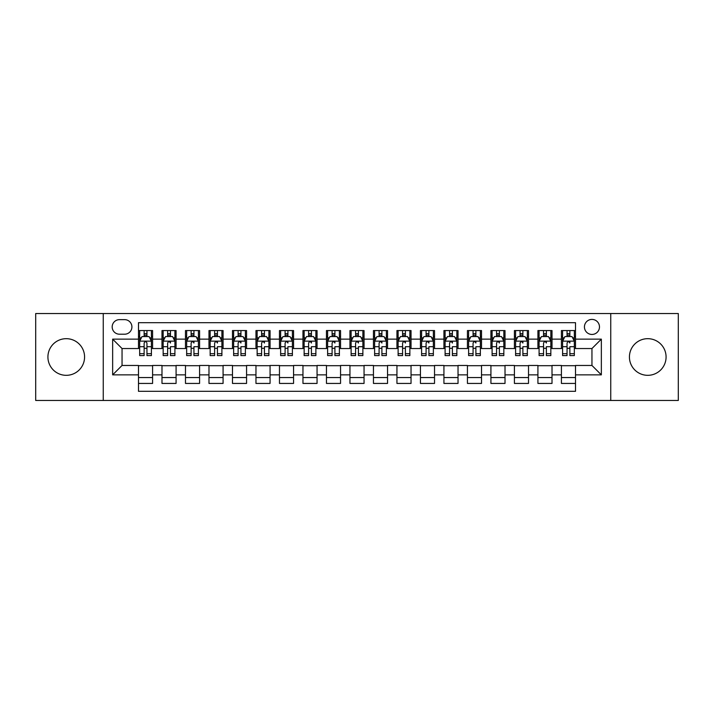<?xml version="1.0" encoding="UTF-8"?>
<svg xmlns="http://www.w3.org/2000/svg" width="714" height="714" viewBox="0 0 714 714"><rect width="100%" height="100%" fill="white"/><g stroke="black" fill="none" stroke-linecap="round" stroke-linejoin="round"><path stroke-width="1.07" d="M647.759 338.677A18.323 18.323 0 0 0 629.427 357A18.323 18.323 0 0 0 647.759 375.323A18.323 18.323 0 0 0 666.082 357A18.323 18.323 0 0 0 647.759 338.677M66.241 338.677A18.323 18.323 0 0 0 47.918 357A18.323 18.323 0 0 0 66.241 375.323A18.323 18.323 0 0 0 84.573 357A18.323 18.323 0 0 0 66.241 338.677M591.951 319.408A7.515 7.515 0 0 0 584.436 326.923A7.515 7.515 0 0 0 591.951 334.447A7.515 7.515 0 0 0 599.474 326.923A7.515 7.515 0 0 0 591.951 319.408M610.747 400.465L678.3 400.465L678.3 313.535L610.747 313.535L610.747 400.465L103.253 400.465L103.253 313.535L35.7 313.535L35.7 400.465L103.253 400.465M575.511 330.564L561.409 330.564L561.409 339.141L552.011 339.141L552.011 348.539L561.409 348.539L561.409 339.141M552.011 339.141L552.011 330.564L537.919 330.564L537.919 339.141L528.521 339.141L528.521 348.539L537.919 348.539L537.919 339.141M528.521 339.141L528.521 330.564L514.419 330.564L514.419 339.141L505.021 339.141L505.021 348.539L514.419 348.539L514.419 339.141M505.021 339.141L505.021 330.564L490.92 330.564L490.92 339.141L481.522 339.141L481.522 348.539L490.92 348.539L490.92 339.141M481.522 339.141L481.522 330.564L467.429 330.564L467.429 339.141L458.031 339.141L458.031 348.539L467.429 348.539L467.429 339.141M458.031 339.141L458.031 330.564L443.929 330.564L443.929 339.141L434.531 339.141L434.531 348.539L443.929 348.539L443.929 339.141M434.531 339.141L434.531 330.564L420.439 330.564L420.439 339.141L411.041 339.141L411.041 348.539L420.439 348.539L420.439 339.141M411.041 339.141L411.041 330.564L396.939 330.564L396.939 339.141L387.541 339.141L387.541 348.539L396.939 348.539L396.939 339.141M387.541 339.141L387.541 330.564L373.449 330.564L373.449 339.141L364.051 339.141L364.051 348.539L373.449 348.539L373.449 339.141M364.051 339.141L364.051 330.564L349.949 330.564L349.949 339.141L340.551 339.141L340.551 348.539L349.949 348.539L349.949 339.141M340.551 339.141L340.551 330.564L326.459 330.564L326.459 339.141L317.061 339.141L317.061 348.539L326.459 348.539L326.459 339.141M317.061 339.141L317.061 330.564L302.959 330.564L302.959 339.141L293.561 339.141L293.561 348.539L302.959 348.539L302.959 339.141M293.561 339.141L293.561 330.564L279.469 330.564L279.469 339.141L270.07 339.141L270.07 348.539L279.469 348.539L279.469 339.141M270.07 339.141L270.07 330.564L255.969 330.564L255.969 339.141L246.571 339.141L246.571 348.539L255.969 348.539L255.969 339.141M246.571 339.141L246.571 330.564L232.478 330.564L232.478 339.141L223.08 339.141L223.08 348.539L232.478 348.539L232.478 339.141M223.08 339.141L223.08 330.564L208.979 330.564L208.979 339.141L199.581 339.141L199.581 348.539L208.979 348.539L208.979 339.141M199.581 339.141L199.581 330.564L185.479 330.564L185.479 339.141L176.081 339.141L176.081 348.539L185.479 348.539L185.479 339.141M176.081 339.141L176.081 330.564L161.989 330.564L161.989 348.539L152.591 348.539L152.591 330.564L138.489 330.564M138.489 383.436L152.591 383.436L152.591 365.461L161.989 365.461L161.989 383.436L176.081 383.436L176.081 365.461L185.479 365.461L185.479 374.859L176.081 374.859M185.479 374.859L185.479 383.436L199.581 383.436L199.581 365.461L208.979 365.461L208.979 374.859L199.581 374.859M208.979 374.859L208.979 383.436L223.08 383.436L223.08 365.461L232.478 365.461L232.478 374.859L223.08 374.859M232.478 374.859L232.478 383.436L246.571 383.436L246.571 365.461L255.969 365.461L255.969 374.859L246.571 374.859M255.969 374.859L255.969 383.436L270.07 383.436L270.07 365.461L279.469 365.461L279.469 374.859L270.07 374.859M279.469 374.859L279.469 383.436L293.561 383.436L293.561 365.461L302.959 365.461L302.959 374.859L293.561 374.859M302.959 374.859L302.959 383.436L317.061 383.436L317.061 365.461L326.459 365.461L326.459 374.859L317.061 374.859M326.459 374.859L326.459 383.436L340.551 383.436L340.551 365.461L349.949 365.461L349.949 374.859L340.551 374.859M349.949 374.859L349.949 383.436L364.051 383.436L364.051 365.461L373.449 365.461L373.449 374.859L364.051 374.859M373.449 374.859L373.449 383.436L387.541 383.436L387.541 365.461L396.939 365.461L396.939 374.859L387.541 374.859M396.939 374.859L396.939 383.436L411.041 383.436L411.041 365.461L420.439 365.461L420.439 374.859L411.041 374.859M420.439 374.859L420.439 383.436L434.531 383.436L434.531 365.461L443.929 365.461L443.929 374.859L434.531 374.859M443.929 374.859L443.929 383.436L458.031 383.436L458.031 365.461L467.429 365.461L467.429 374.859L458.031 374.859M467.429 374.859L467.429 383.436L481.522 383.436L481.522 365.461L490.92 365.461L490.92 374.859L481.522 374.859M490.92 374.859L490.92 383.436L505.021 383.436L505.021 365.461L514.419 365.461L514.419 374.859L505.021 374.859M514.419 374.859L514.419 383.436L528.521 383.436L528.521 365.461L537.919 365.461L537.919 374.859L528.521 374.859M537.919 374.859L537.919 383.436L552.011 383.436L552.011 365.461L561.409 365.461L561.409 374.859L552.011 374.859M119.461 334.206L124.629 334.206A7.283 7.283 0 0 0 131.912 326.923A7.283 7.283 0 0 0 124.629 319.64L119.461 319.64A7.283 7.283 0 0 0 112.178 326.923A7.283 7.283 0 0 0 119.461 334.206M610.747 313.535L103.253 313.535M575.511 339.141L575.511 322.692L138.489 322.692L138.489 348.539L122.049 348.539L122.049 365.461L138.489 365.461L138.489 391.308L575.511 391.308L575.511 365.461L591.951 365.461L591.951 348.539L575.511 348.539L575.511 339.141L601.349 339.141L601.349 374.859L575.511 374.859M138.489 374.859L112.651 374.859L112.651 339.141L138.489 339.141M561.409 374.859L561.409 383.436L575.511 383.436M138.489 336.446L139.667 336.446M144.13 336.446L146.95 336.446M151.413 336.446L152.591 336.446M138.489 348.307L139.667 348.307M144.13 348.307L146.95 348.307M151.413 348.307L152.591 348.307M138.489 365.693L152.591 365.693M138.489 377.554L152.591 377.554M161.989 348.307L163.167 348.307M167.629 348.307L170.45 348.307M174.912 348.307L176.081 348.307M161.989 336.446L163.167 336.446M167.629 336.446L170.45 336.446M174.912 336.446L176.081 336.446M161.989 365.693L176.081 365.693M161.989 377.554L176.081 377.554M185.479 365.693L199.581 365.693M185.479 377.554L199.581 377.554M185.479 336.446L186.657 336.446M191.12 336.446L193.94 336.446M198.403 336.446L199.581 336.446M185.479 348.307L186.657 348.307M191.12 348.307L193.94 348.307M198.403 348.307L199.581 348.307M208.979 365.693L223.08 365.693M208.979 377.554L223.08 377.554M208.979 336.446L210.157 336.446M214.619 336.446L217.44 336.446M221.902 336.446L223.08 336.446M208.979 348.307L210.157 348.307M214.619 348.307L217.44 348.307M221.902 348.307L223.08 348.307M232.478 365.693L246.571 365.693M232.478 377.554L246.571 377.554M232.478 336.446L233.648 336.446M238.11 336.446L240.93 336.446M245.393 336.446L246.571 336.446M232.478 348.307L233.648 348.307M238.11 348.307L240.93 348.307M245.393 348.307L246.571 348.307M255.969 365.693L270.07 365.693M255.969 377.554L270.07 377.554M255.969 336.446L257.147 336.446M261.61 336.446L264.43 336.446M268.892 336.446L270.07 336.446M255.969 348.307L257.147 348.307M261.61 348.307L264.43 348.307M268.892 348.307L270.07 348.307M279.469 365.693L293.561 365.693M279.469 377.554L293.561 377.554M279.469 336.446L280.638 336.446M285.1 336.446L287.921 336.446M292.392 336.446L293.561 336.446M279.469 348.307L280.638 348.307M285.1 348.307L287.921 348.307M292.392 348.307L293.561 348.307M302.959 365.693L317.061 365.693M302.959 377.554L317.061 377.554M302.959 336.446L304.137 336.446M308.6 336.446L311.42 336.446M315.883 336.446L317.061 336.446M302.959 348.307L304.137 348.307M308.6 348.307L311.42 348.307M315.883 348.307L317.061 348.307M326.459 365.693L340.551 365.693M326.459 377.554L340.551 377.554M326.459 336.446L327.628 336.446M332.099 336.446L334.911 336.446M339.382 336.446L340.551 336.446M326.459 348.307L327.628 348.307M332.099 348.307L334.911 348.307M339.382 348.307L340.551 348.307M349.949 365.693L364.051 365.693M349.949 377.554L364.051 377.554M349.949 336.446L351.127 336.446M355.59 336.446L358.41 336.446M362.873 336.446L364.051 336.446M349.949 348.307L351.127 348.307M355.59 348.307L358.41 348.307M362.873 348.307L364.051 348.307M373.449 365.693L387.541 365.693M373.449 377.554L387.541 377.554M373.449 336.446L374.618 336.446M379.089 336.446L381.901 336.446M386.372 336.446L387.541 336.446M373.449 348.307L374.618 348.307M379.089 348.307L381.901 348.307M386.372 348.307L387.541 348.307M396.939 365.693L411.041 365.693M396.939 377.554L411.041 377.554M396.939 336.446L398.117 336.446M402.58 336.446L405.4 336.446M409.863 336.446L411.041 336.446M396.939 348.307L398.117 348.307M402.58 348.307L405.4 348.307M409.863 348.307L411.041 348.307M420.439 365.693L434.531 365.693M420.439 377.554L434.531 377.554M420.439 336.446L421.608 336.446M426.079 336.446L428.9 336.446M433.362 336.446L434.531 336.446M420.439 348.307L421.608 348.307M426.079 348.307L428.9 348.307M433.362 348.307L434.531 348.307M443.929 365.693L458.031 365.693M443.929 377.554L458.031 377.554M443.929 336.446L445.108 336.446M449.57 336.446L452.39 336.446M456.853 336.446L458.031 336.446M443.929 348.307L445.108 348.307M449.57 348.307L452.39 348.307M456.853 348.307L458.031 348.307M467.429 365.693L481.522 365.693M467.429 377.554L481.522 377.554M467.429 336.446L468.607 336.446M473.07 336.446L475.89 336.446M480.352 336.446L481.522 336.446M467.429 348.307L468.607 348.307M473.07 348.307L475.89 348.307M480.352 348.307L481.522 348.307M490.92 365.693L505.021 365.693M490.92 377.554L505.021 377.554M490.92 336.446L492.098 336.446M496.56 336.446L499.381 336.446M503.843 336.446L505.021 336.446M490.92 348.307L492.098 348.307M496.56 348.307L499.381 348.307M503.843 348.307L505.021 348.307M514.419 365.693L528.521 365.693M514.419 377.554L528.521 377.554M514.419 336.446L515.597 336.446M520.06 336.446L522.88 336.446M527.343 336.446L528.521 336.446M514.419 348.307L515.597 348.307M520.06 348.307L522.88 348.307M527.343 348.307L528.521 348.307M537.919 365.693L552.011 365.693M537.919 377.554L552.011 377.554M537.919 336.446L539.088 336.446M543.55 336.446L546.371 336.446M550.833 336.446L552.011 336.446M537.919 348.307L539.088 348.307M543.55 348.307L546.371 348.307M550.833 348.307L552.011 348.307M561.409 365.693L575.511 365.693M561.409 377.554L575.511 377.554M561.409 336.446L562.587 336.446M567.05 336.446L569.87 336.446M574.333 336.446L575.511 336.446M561.409 348.307L562.587 348.307M567.05 348.307L569.87 348.307M574.333 348.307L575.511 348.307M122.049 348.539L112.651 339.141M122.049 365.461L112.651 374.859M601.349 339.141L591.951 348.539M601.349 374.859L591.951 365.461M146.95 333.625L144.13 333.625M151.413 353.68L146.95 353.68L146.95 355.59L151.413 355.59L151.413 341.256L149.065 336.562L142.015 336.562L139.667 341.256L139.667 355.59L144.13 355.59L144.13 353.68L139.667 353.68M139.667 341.256L139.667 330.564M151.413 341.256L151.413 330.564M144.13 336.562L144.13 330.564M146.95 330.564L146.95 336.562M146.95 353.68L146.95 343.023C146.013 341.212 145.076 341.212 144.13 343.023L144.13 353.68M170.45 330.564L170.45 336.562L170.45 333.625L167.629 333.625M174.912 353.68L170.45 353.68L170.45 355.59L174.912 355.59L174.912 341.256L172.565 336.562L165.514 336.562L163.167 341.256L163.167 346.701L163.167 330.564M163.167 350.949L163.167 355.59L167.629 355.59L167.629 353.68L163.167 353.68L163.167 346.701L167.629 346.701L167.629 350.949M163.167 337.901L163.167 333.625M174.912 337.901L174.912 333.625M170.45 353.68L170.45 346.701L174.912 346.701L174.912 330.564M167.629 336.562L167.629 330.564M170.45 350.949L170.45 352.537M167.629 353.68L167.629 343.023C168.566 341.212 169.504 341.212 170.45 343.023L170.45 341.14M193.94 330.564L193.94 336.562L193.94 333.625L191.12 333.625M198.403 353.68L193.94 353.68L193.94 355.59L198.403 355.59L198.403 341.256L196.055 336.562L189.005 336.562L186.657 341.256L186.657 346.701L186.657 330.564M186.657 350.949L186.657 355.59L191.12 355.59L191.12 353.68L186.657 353.68L186.657 346.701L191.12 346.701L191.12 350.949M186.657 337.901L186.657 333.625M198.403 337.901L198.403 333.625M193.94 353.68L193.94 346.701L198.403 346.701L198.403 330.564M191.12 336.562L191.12 330.564M193.94 350.949L193.94 352.537M191.12 353.68L191.12 343.023C192.066 341.212 193.003 341.212 193.94 343.023L193.94 341.14M217.44 330.564L217.44 336.562L217.44 333.625L214.619 333.625M221.902 353.68L217.44 353.68L217.44 355.59L221.902 355.59L221.902 341.256L219.555 336.562L212.504 336.562L210.157 341.256L210.157 346.701L210.157 330.564M210.157 350.949L210.157 355.59L214.619 355.59L214.619 353.68L210.157 353.68L210.157 346.701L214.619 346.701L214.619 350.949M210.157 337.901L210.157 333.625M221.902 337.901L221.902 333.625M217.44 353.68L217.44 346.701L221.902 346.701L221.902 330.564M214.619 336.562L214.619 330.564M217.44 350.949L217.44 352.537M214.619 353.68L214.619 343.023C215.557 341.212 216.503 341.212 217.44 343.023L217.44 341.14M240.93 330.564L240.93 336.562L240.93 333.625L238.11 333.625M245.393 353.68L240.93 353.68L240.93 355.59L245.393 355.59L245.393 341.256L243.046 336.562L235.995 336.562L233.648 341.256L233.648 346.701L233.648 330.564M233.648 350.949L233.648 355.59L238.11 355.59L238.11 353.68L233.648 353.68L233.648 346.701L238.11 346.701L238.11 350.949M233.648 337.901L233.648 333.625M245.393 337.901L245.393 333.625M240.93 353.68L240.93 346.701L245.393 346.701L245.393 330.564M238.11 336.562L238.11 330.564M240.93 350.949L240.93 352.537M238.11 353.68L238.11 343.023C239.056 341.212 239.993 341.212 240.93 343.023L240.93 341.14M264.43 330.564L264.43 336.562L264.43 333.625L261.61 333.625M268.892 353.68L264.43 353.68L264.43 355.59L268.892 355.59L268.892 341.256L266.545 336.562L259.494 336.562L257.147 341.256L257.147 346.701L257.147 330.564M257.147 350.949L257.147 355.59L261.61 355.59L261.61 353.68L257.147 353.68L257.147 346.701L261.61 346.701L261.61 350.949M257.147 337.901L257.147 333.625M268.892 337.901L268.892 333.625M264.43 353.68L264.43 346.701L268.892 346.701L268.892 330.564M261.61 336.562L261.61 330.564M264.43 350.949L264.43 352.537M261.61 353.68L261.61 343.023C262.547 341.212 263.493 341.212 264.43 343.023L264.43 341.14M287.921 330.564L287.921 336.562L287.921 333.625L285.1 333.625M292.392 353.68L287.921 353.68L287.921 355.59L292.392 355.59L292.392 341.256L290.036 336.562L282.985 336.562L280.638 341.256L280.638 346.701L280.638 330.564M280.638 350.949L280.638 355.59L285.1 355.59L285.1 353.68L280.638 353.68L280.638 346.701L285.1 346.701L285.1 350.949M280.638 337.901L280.638 333.625M292.392 337.901L292.392 333.625M287.921 353.68L287.921 346.701L292.392 346.701L292.392 330.564M285.1 336.562L285.1 330.564M287.921 350.949L287.921 352.537M285.1 353.68L285.1 343.023C286.046 341.212 286.983 341.212 287.921 343.023L287.921 341.14M311.42 330.564L311.42 336.562L311.42 333.625L308.6 333.625M315.883 353.68L311.42 353.68L311.42 355.59L315.883 355.59L315.883 341.256L313.535 336.562L306.484 336.562L304.137 341.256L304.137 346.701L304.137 330.564M304.137 350.949L304.137 355.59L308.6 355.59L308.6 353.68L304.137 353.68L304.137 346.701L308.6 346.701L308.6 350.949M304.137 337.901L304.137 333.625M315.883 337.901L315.883 333.625M311.42 353.68L311.42 346.701L315.883 346.701L315.883 330.564M308.6 336.562L308.6 330.564M311.42 350.949L311.42 352.537M308.6 353.68L308.6 343.023C309.537 341.212 310.483 341.212 311.42 343.023L311.42 341.14M334.911 330.564L334.911 336.562L334.911 333.625L332.099 333.625M339.382 353.68L334.911 353.68L334.911 355.59L339.382 355.59L339.382 341.256L337.026 336.562L329.984 336.562L327.628 341.256L327.628 346.701L327.628 330.564M327.628 350.949L327.628 355.59L332.099 355.59L332.099 353.68L327.628 353.68L327.628 346.701L332.099 346.701L332.099 350.949M327.628 337.901L327.628 333.625M339.382 337.901L339.382 333.625M334.911 353.68L334.911 346.701L339.382 346.701L339.382 330.564M332.099 336.562L332.099 330.564M334.911 350.949L334.911 352.537M332.099 353.68L332.099 343.023C333.036 341.212 333.974 341.212 334.911 343.023L334.911 341.14M358.41 330.564L358.41 336.562L358.41 333.625L355.59 333.625M362.873 353.68L358.41 353.68L358.41 355.59L362.873 355.59L362.873 341.256L360.525 336.562L353.475 336.562L351.127 341.256L351.127 346.701L351.127 330.564M351.127 350.949L351.127 355.59L355.59 355.59L355.59 353.68L351.127 353.68L351.127 346.701L355.59 346.701L355.59 350.949M351.127 337.901L351.127 333.625M362.873 337.901L362.873 333.625M358.41 353.68L358.41 346.701L362.873 346.701L362.873 330.564M355.59 336.562L355.59 330.564M358.41 350.949L358.41 352.537M355.59 353.68L355.59 343.023C356.527 341.212 357.473 341.212 358.41 343.023L358.41 341.14M381.901 330.564L381.901 336.562L381.901 333.625L379.089 333.625M386.372 353.68L381.901 353.68L381.901 355.59L386.372 355.59L386.372 341.256L384.016 336.562L376.974 336.562L374.618 341.256L374.618 346.701L374.618 330.564M374.618 350.949L374.618 355.59L379.089 355.59L379.089 353.68L374.618 353.68L374.618 346.701L379.089 346.701L379.089 350.949M374.618 337.901L374.618 333.625M386.372 337.901L386.372 333.625M381.901 353.68L381.901 346.701L386.372 346.701L386.372 330.564M379.089 336.562L379.089 330.564M381.901 350.949L381.901 352.537M379.089 353.68L379.089 343.023C380.026 341.212 380.964 341.212 381.901 343.023L381.901 341.14M405.4 330.564L405.4 336.562L405.4 333.625L402.58 333.625M409.863 353.68L405.4 353.68L405.4 355.59L409.863 355.59L409.863 341.256L407.515 336.562L400.465 336.562L398.117 341.256L398.117 346.701L398.117 330.564M398.117 350.949L398.117 355.59L402.58 355.59L402.58 353.68L398.117 353.68L398.117 346.701L402.58 346.701L402.58 350.949M398.117 337.901L398.117 333.625M409.863 337.901L409.863 333.625M405.4 353.68L405.4 346.701L409.863 346.701L409.863 330.564M402.58 336.562L402.58 330.564M405.4 350.949L405.4 352.537M402.58 353.68L402.58 343.023C403.526 341.212 404.463 341.212 405.4 343.023L405.4 341.14M428.9 330.564L428.9 336.562L428.9 333.625L426.079 333.625M433.362 353.68L428.9 353.68L428.9 355.59L433.362 355.59L433.362 341.256L431.015 336.562L423.964 336.562L421.608 341.256L421.608 346.701L421.608 330.564M421.608 350.949L421.608 355.59L426.079 355.59L426.079 353.68L421.608 353.68L421.608 346.701L426.079 346.701L426.079 350.949M421.608 337.901L421.608 333.625M433.362 337.901L433.362 333.625M428.9 353.68L428.9 346.701L433.362 346.701L433.362 330.564M426.079 336.562L426.079 330.564M428.9 350.949L428.9 352.537M426.079 353.68L426.079 343.023C427.017 341.212 427.954 341.212 428.9 343.023L428.9 341.14M452.39 330.564L452.39 336.562L452.39 333.625L449.57 333.625M456.853 353.68L452.39 353.68L452.39 355.59L456.853 355.59L456.853 341.256L454.506 336.562L447.455 336.562L445.108 341.256L445.108 346.701L445.108 330.564M445.108 350.949L445.108 355.59L449.57 355.59L449.57 353.68L445.108 353.68L445.108 346.701L449.57 346.701L449.57 350.949M445.108 337.901L445.108 333.625M456.853 337.901L456.853 333.625M452.39 353.68L452.39 346.701L456.853 346.701L456.853 330.564M449.57 336.562L449.57 330.564M452.39 350.949L452.39 352.537M449.57 353.68L449.57 343.023C450.516 341.212 451.453 341.212 452.39 343.023L452.39 341.14M475.89 330.564L475.89 336.562L475.89 333.625L473.07 333.625M480.352 353.68L475.89 353.68L475.89 355.59L480.352 355.59L480.352 341.256L478.005 336.562L470.954 336.562L468.607 341.256L468.607 346.701L468.607 330.564M468.607 350.949L468.607 355.59L473.07 355.59L473.07 353.68L468.607 353.68L468.607 346.701L473.07 346.701L473.07 350.949M468.607 337.901L468.607 333.625M480.352 337.901L480.352 333.625M475.89 353.68L475.89 346.701L480.352 346.701L480.352 330.564M473.07 336.562L473.07 330.564M475.89 350.949L475.89 352.537M473.07 353.68L473.07 343.023C474.007 341.212 474.944 341.212 475.89 343.023L475.89 341.14M499.381 330.564L499.381 336.562L499.381 333.625L496.56 333.625M503.843 353.68L499.381 353.68L499.381 355.59L503.843 355.59L503.843 341.256L501.496 336.562L494.445 336.562L492.098 341.256L492.098 346.701L492.098 330.564M492.098 350.949L492.098 355.59L496.56 355.59L496.56 353.68L492.098 353.68L492.098 346.701L496.56 346.701L496.56 350.949M492.098 337.901L492.098 333.625M503.843 337.901L503.843 333.625M499.381 353.68L499.381 346.701L503.843 346.701L503.843 330.564M496.56 336.562L496.56 330.564M499.381 350.949L499.381 352.537M496.56 353.68L496.56 343.023C497.506 341.212 498.443 341.212 499.381 343.023L499.381 341.14M522.88 330.564L522.88 336.562L522.88 333.625L520.06 333.625M527.343 353.68L522.88 353.68L522.88 355.59L527.343 355.59L527.343 341.256L524.995 336.562L517.945 336.562L515.597 341.256L515.597 346.701L515.597 330.564M515.597 350.949L515.597 355.59L520.06 355.59L520.06 353.68L515.597 353.68L515.597 346.701L520.06 346.701L520.06 350.949M515.597 337.901L515.597 333.625M527.343 337.901L527.343 333.625M522.88 353.68L522.88 346.701L527.343 346.701L527.343 330.564M520.06 336.562L520.06 330.564M522.88 350.949L522.88 352.537M520.06 353.68L520.06 343.023C520.997 341.212 521.943 341.212 522.88 343.023L522.88 341.14M546.371 330.564L546.371 336.562L546.371 333.625L543.55 333.625M550.833 353.68L546.371 353.68L546.371 355.59L550.833 355.59L550.833 341.256L548.486 336.562L541.435 336.562L539.088 341.256L539.088 346.701L539.088 330.564M539.088 350.949L539.088 355.59L543.55 355.59L543.55 353.68L539.088 353.68L539.088 346.701L543.55 346.701L543.55 350.949M539.088 337.901L539.088 333.625M550.833 337.901L550.833 333.625M546.371 353.68L546.371 346.701L550.833 346.701L550.833 330.564M543.55 336.562L543.55 330.564M546.371 350.949L546.371 352.537M543.55 353.68L543.55 343.023C544.496 341.212 545.434 341.212 546.371 343.023L546.371 341.14M569.87 330.564L569.87 336.562L569.87 333.625L567.05 333.625M574.333 353.68L569.87 353.68L569.87 355.59L574.333 355.59L574.333 341.256L571.985 336.562L564.935 336.562L562.587 341.256L562.587 346.701L562.587 330.564M562.587 350.949L562.587 355.59L567.05 355.59L567.05 353.68L562.587 353.68L562.587 346.701L567.05 346.701L567.05 350.949M562.587 337.901L562.587 333.625M574.333 337.901L574.333 333.625M569.87 353.68L569.87 346.701L574.333 346.701L574.333 330.564M567.05 336.562L567.05 330.564M569.87 350.949L569.87 352.537M567.05 353.68L567.05 343.023C567.987 341.212 568.933 341.212 569.87 343.023L569.87 341.14M161.989 374.859L152.591 374.859M161.989 339.141L152.591 339.141M151.359 341.14L139.73 341.14M139.667 337.856L141.372 337.856M149.708 337.856L151.413 337.856M144.13 346.701L139.667 346.701M151.413 346.701L146.95 346.701M146.95 335.116L144.13 335.116M174.85 341.14L163.22 341.14M163.167 337.856L164.863 337.856M173.207 337.856L174.912 337.856M170.45 335.116L167.629 335.116M198.349 341.14L186.72 341.14M186.657 337.856L188.362 337.856M196.707 337.856L198.403 337.856M193.94 335.116L191.12 335.116M221.84 341.14L210.211 341.14M210.157 337.856L211.853 337.856M220.198 337.856L221.902 337.856M217.44 335.116L214.619 335.116M245.339 341.14L233.71 341.14M233.648 337.856L235.352 337.856M243.697 337.856L245.393 337.856M240.93 335.116L238.11 335.116M268.83 341.14L257.201 341.14M257.147 337.856L258.852 337.856M267.188 337.856L268.892 337.856M264.43 335.116L261.61 335.116M292.329 341.14L280.7 341.14M280.638 337.856L282.342 337.856M290.687 337.856L292.392 337.856M287.921 335.116L285.1 335.116M315.82 341.14L304.191 341.14M304.137 337.856L305.842 337.856M314.178 337.856L315.883 337.856M311.42 335.116L308.6 335.116M339.32 341.14L327.69 341.14M327.628 337.856L329.332 337.856M337.677 337.856L339.382 337.856M334.911 335.116L332.099 335.116M362.819 341.14L351.181 341.14M351.127 337.856L352.832 337.856M361.168 337.856L362.873 337.856M358.41 335.116L355.59 335.116M386.31 341.14L374.68 341.14M374.618 337.856L376.323 337.856M384.667 337.856L386.372 337.856M381.901 335.116L379.089 335.116M409.809 341.14L398.18 341.14M398.117 337.856L399.822 337.856M408.158 337.856L409.863 337.856M405.4 335.116L402.58 335.116M433.3 341.14L421.671 341.14M421.608 337.856L423.313 337.856M431.658 337.856L433.362 337.856M428.9 335.116L426.079 335.116M456.799 341.14L445.17 341.14M445.108 337.856L446.812 337.856M455.148 337.856L456.853 337.856M452.39 335.116L449.57 335.116M480.29 341.14L468.661 341.14M468.607 337.856L470.303 337.856M478.648 337.856L480.352 337.856M475.89 335.116L473.07 335.116M503.789 341.14L492.16 341.14M492.098 337.856L493.802 337.856M502.147 337.856L503.843 337.856M499.381 335.116L496.56 335.116M527.28 341.14L515.651 341.14M515.597 337.856L517.293 337.856M525.638 337.856L527.343 337.856M522.88 335.116L520.06 335.116M550.78 341.14L539.15 341.14M539.088 337.856L540.793 337.856M549.137 337.856L550.833 337.856M546.371 335.116L543.55 335.116M574.27 341.14L562.641 341.14M562.587 337.856L564.292 337.856M572.628 337.856L574.333 337.856M569.87 335.116L567.05 335.116"/></g></svg>
